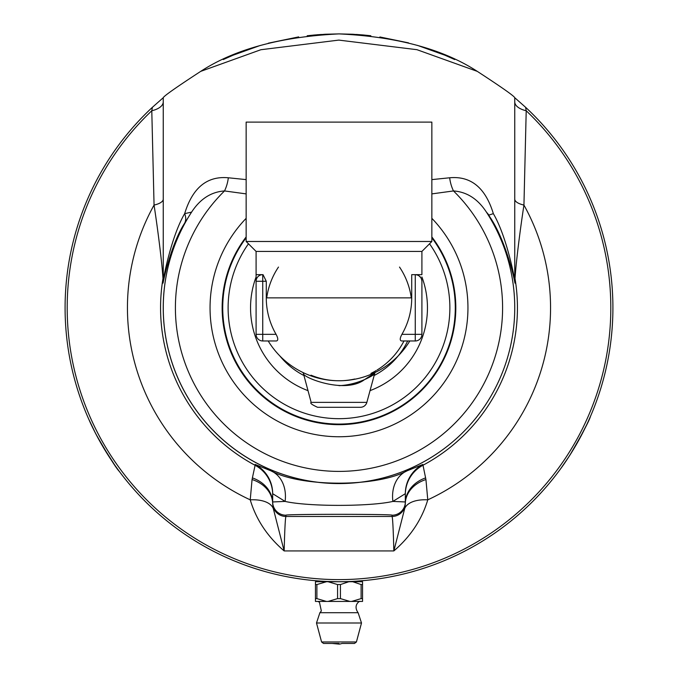 <?xml version="1.0" encoding="UTF-8"?>
<svg xmlns="http://www.w3.org/2000/svg" width="678" height="678" viewBox="0 0 678 678"><rect width="100%" height="100%" fill="white"/><g stroke="black" fill="none" stroke-linecap="round" stroke-linejoin="round"><path stroke-width="1.02" d="M359.382 34.663L339 33.9L352.84 34.247L370.841 35.756M369.959 35.654L363.459 34.993M363.323 34.985L361.544 34.832M454.735 59.554L444.802 55.164L417.368 45.35M408.512 42.867L379.866 36.968M364.62 35.103L356.23 34.442M477.287 71.368C443.056 49.138 396.961 36.646 339 33.9C280.726 36.731 234.63 49.214 200.713 71.368L260.852 49.731L338.831 40.104L416.962 49.689L477.287 71.368C501.678 87.267 514.17 96.047 514.755 97.717L525.586 107.285A273.904 273.904 0 0 1 339 581.716L362.544 581.716L362.544 584.563A26.4 13.196 90 0 0 361.111 584.563L361.111 598.606A26.4 13.196 90 0 0 362.544 598.606L362.544 584.563M345.543 581.631L344.678 581.656M344.585 581.656L343.526 581.673M349.255 581.521L350.136 581.487M358.56 581.012L360.06 580.902L360.06 581.716M560.926 468.345C564.723 463.337 569.817 455.472 576.207 444.76C585.326 427.742 590.097 418.241 590.521 416.267C589.36 420.572 582.487 433.53 569.901 455.15M569.173 456.286L560.57 468.829M410.215 572.291L406.775 573.198M405.283 573.571L404.283 573.817M403.639 573.978L402.978 574.139M407.783 572.935L406.215 573.334M404.274 573.825L402.605 574.224M401.427 574.503L402.054 574.359M401.359 574.52L398.342 575.207M416.902 570.401L414.266 571.173M402.579 574.232L401.537 574.478M397.35 575.427L395.172 575.893M386.57 577.554L384.748 577.868M377.841 578.944L376.799 579.088M424.072 568.164L418.826 569.825M417.411 570.249L416.978 570.376M417.224 570.308L419.157 569.723M419.394 569.647L420.445 569.325M420.275 569.376L419.004 569.766M418.462 569.935L417.902 570.105M418.072 570.054L419.029 569.757M420.029 569.452L420.623 569.266M426.013 567.528L425.36 567.74M416.258 570.588L416.817 570.427M417.979 570.079L420.64 569.266M395.91 575.732L389.562 577.003M374.171 579.444L373.307 579.554M373.222 579.563L372.18 579.698M359.882 580.919L361.264 580.809M360.196 580.893L359.018 580.978M358.933 580.987L357.84 581.063M350.857 581.453L349.679 581.504M357.552 581.08L356.764 581.139M363.849 580.58L355.806 581.199M353.619 581.326L352.585 581.377M351.653 581.419L350.831 581.461M352.509 581.377L353.645 581.317M354.56 581.266L359.433 580.953M369.985 390.655A88.454 88.454 0 0 0 421.902 276.955M256.098 276.955A88.454 88.454 0 0 0 308.015 390.655M403.978 340.966A72.953 72.953 0 0 1 376.993 370.086M376.07 370.637A72.953 72.953 0 0 1 370.959 373.383M354.823 379.019A72.953 72.953 0 0 1 344.67 380.536M399.52 267.064A72.953 72.953 0 0 1 411.275 297.862M268.191 340.966A82.902 82.902 0 0 0 339 380.756A72.953 72.953 0 0 1 310.999 375.171M266.725 297.862A72.953 72.953 0 0 1 278.48 267.064M303.041 372.553L303.481 373.739C303.397 377.688 344.797 394.215 364.349 379.756C387.35 364.272 367.12 384.485 339.008 385.663M311.151 402.376L366.849 402.376A6.636 6.636 0 0 1 360.442 407.292L317.558 407.292C311.939 404.724 309.804 403.079 311.151 402.376L303.481 373.739M257.174 277.649A6.636 6.636 0 0 0 256.098 281.277L262.733 281.277L262.733 274.649A6.636 6.636 0 0 0 256.098 281.277L256.098 334.339A6.636 6.636 0 0 0 262.733 340.966L262.733 334.339L256.098 334.339M256.098 281.234L256.098 274.649L263.022 274.649L266.276 281.277L266.276 297.862A72.724 72.724 0 0 0 276.082 334.339C278.209 338.305 278.319 340.509 276.429 340.966L262.733 340.966M256.098 274.649L256.098 251.436L421.902 251.436L421.902 274.649L415.267 274.649A6.636 6.636 0 0 1 421.902 281.277L421.902 334.339L415.267 334.339L415.267 340.966A6.636 6.636 0 0 0 421.902 334.339L421.902 281.277C421.504 277.26 419.292 275.048 415.267 274.649L421.902 274.658M415.267 340.966L401.571 340.966C399.681 340.509 399.791 338.305 401.918 334.339A72.724 72.724 0 0 0 411.724 297.862L411.724 274.649L415.267 274.649L415.267 334.339L401.918 334.339M266.276 297.862L411.724 297.862M339 122.108L431.852 122.108L431.852 241.487L246.148 241.487L246.148 122.108L339 122.108M317.94 581.716L317.94 580.902L319.448 581.012M322.592 581.224L324.559 581.334M327.33 581.461L338.136 581.716M332.017 643.439L339 644.1A7.958 7.958 0 0 0 341.941 643.439L354.501 643.439L356.425 641.964L321.575 641.964L323.499 643.439L339 643.439M321.575 641.964L316.499 622.997L361.501 622.997L356.425 641.964M362.544 598.606L362.544 601.437L351.628 601.437L361.111 598.606M361.111 584.563L352.687 581.716M348.856 581.716L340.432 584.563A26.4 26.4 0 0 0 337.568 584.563L337.568 598.606A26.4 26.4 0 0 0 340.432 598.606L340.432 584.563M340.432 598.606L349.916 601.437L328.084 601.437L337.568 598.606M351.628 601.437L349.916 601.437M316.889 584.563A26.4 13.196 -90 0 0 315.456 584.563L315.456 598.606A26.4 13.196 -90 0 0 316.889 598.606L316.889 584.563L326.398 581.732L315.456 581.716L326.398 581.732M316.889 598.606L326.372 601.437L315.456 601.437L315.456 598.606M315.456 584.563L315.456 581.732M351.602 581.732L362.544 581.732M337.568 584.563L328.05 581.732L339 581.716A273.904 273.904 0 0 1 152.414 107.285L163.245 97.717C163.83 96.047 176.322 87.267 200.713 71.368M328.05 581.732L349.95 581.732M325.313 581.716L329.144 581.716M328.084 601.437L326.372 601.437M316.499 622.997L319.889 612.709L358.111 612.709L361.501 622.997M238.114 562.46L237.156 562.07M237.105 562.054L236.402 561.774M236.139 561.664L237.503 562.215M239.8 563.113L240.495 563.384M242.046 563.977L240.241 563.291M239.359 562.943L238.249 562.511M242.249 564.054L233.571 560.613M233.732 560.672L235.003 561.206M236.097 561.647L237.419 562.181M295.286 578.198L288.209 576.961M292.693 577.766L291.15 577.503M292.989 577.826L293.43 577.893M293.65 577.936L294.159 578.02M300.049 578.927L299.337 578.826M298.261 578.665L294.955 578.148M295.015 578.156L293.379 577.885M297.913 578.614L297.405 578.537M292.396 577.715L291.447 577.554M296.591 578.41L295.735 578.275M360.137 580.893L359.374 580.953M356.145 581.173L355.086 581.241M280.056 575.291L274.844 574.096M341.339 581.699L338.839 581.716M338.195 581.716L335.322 581.69M355.696 581.207L353.187 581.343M352.552 581.377L352.018 581.402M370.002 579.953L367.51 580.224M324.855 581.351L321.728 581.165M315.262 580.682L315.897 580.741M318.397 580.936L315.202 580.673M321.635 581.165L320.584 581.097M308.6 580.021L307.422 579.885M300.99 579.063L301.625 579.148M308.278 579.987L309.651 580.139M304.108 579.478L300.93 579.054M307.329 579.876L306.286 579.749M287.65 576.859L289.43 577.19M285.565 576.453L286.133 576.563M287.421 576.809L288.404 577.003M289.692 577.241L288.379 576.995M286.548 576.647L288.531 577.02M288.777 577.071L289.862 577.266M286.735 576.681L286.302 576.597M263.284 571.037L262.64 570.851M265.132 571.562L263.954 571.232M263.208 571.02L261.877 570.63M261.75 570.596L258.386 569.579M258.632 569.656L260.386 570.19M257.869 569.418L265.971 571.8M266.827 572.037L265.327 571.622M259.369 569.884L257.987 569.461M265.276 571.605L264.691 571.444M246.139 565.486L246.648 565.672M244.139 564.757L244.682 564.96M253.792 568.122L253.14 567.91M245.911 565.41L248.089 566.189M247.843 566.096L251.852 567.478M249.529 566.689L249.012 566.511M245.08 565.105L246.978 565.791M247.207 565.876L248.258 566.24M245.266 565.172L244.843 565.02M327.974 581.487L327.381 581.47L327.974 581.487M323.236 581.258L323.965 581.3M324.415 581.326L326.016 581.402M319.999 581.054L317.99 580.902M323.737 581.283L323.042 581.249M322.77 581.232L322.084 581.19M253.258 567.944L249.919 566.825M254.428 568.325L253.725 568.096M321.448 34.468L313.456 35.095M298.651 36.892L268.293 43.189M260.106 45.511L233.037 55.223L223.265 59.554M314.567 34.993L307.185 35.756L325.135 34.247L338.992 33.9L318.694 34.654M318.016 34.705L316.965 34.79M89.004 419.733C91.445 425.53 95.708 433.869 101.793 444.76L114.463 464.676M115.438 466.057L116.387 467.396M117.226 468.557L119.311 471.396C116.158 468.235 108.378 455.811 95.945 434.106M95.327 432.903L88.759 419.182M246.148 237.8A116.285 116.285 0 0 0 417.317 393.757A116.285 116.285 0 0 0 431.852 237.8M429.538 243.792A110.887 110.887 0 0 1 265.157 390.528A110.887 110.887 0 0 1 248.462 243.792M514.755 199.129A19.899 7.06 180 0 0 523.941 205.078L526.213 110.751A19.899 9.806 0 0 1 514.755 101.878M163.245 101.87A19.899 9.806 0 0 1 151.787 110.751A271.802 271.802 0 0 0 145.168 498.355A271.802 271.802 0 0 0 532.832 498.355A271.802 271.802 0 0 0 526.213 110.751L525.586 107.285M431.852 193.891L453.48 190.942A26.527 16.518 78.9 0 1 449.675 177.78C470.905 175.814 485.465 187.764 493.338 213.629C506.347 235.851 514.068 275.505 514.755 280.378L514.755 97.717M246.148 179.611L228.325 177.78C207.095 175.814 192.535 187.764 184.662 213.629C171.67 235.808 163.932 275.514 163.245 280.378L163.245 97.717M449.675 177.78L431.852 179.611M163.245 280.378A19.899 19.738 0 0 1 163.051 283.141C163.805 278.768 171.602 243.088 184.636 223.189A19.899 13.374 29.6 0 0 184.662 213.629L191.577 212.129A175.755 175.755 0 0 0 454.353 440.403A175.755 175.755 0 0 0 486.355 212.028L486.812 212.739C478.176 199.171 467.066 191.899 453.48 190.942A163.593 163.593 0 0 1 455.074 423.089A163.593 163.593 0 0 1 222.926 423.089A163.593 163.593 0 0 1 224.52 190.942L246.148 193.891M184.636 223.189L191.577 212.129M163.245 275.327A19.899 19.781 0 0 1 162.974 278.582L163.051 283.141M163.245 199.129A19.899 7.06 0 0 1 154.059 205.078C158.389 233.3 162.237 265.361 162.974 278.582A178.433 178.433 0 0 0 255.106 465.286L252.394 477.897A33.163 27.434 180 0 1 272.675 503.178A92.962 5.026 74.7 0 0 272.683 503.517A13.263 13.263 0 0 0 285.947 516.466L285.947 515.221C283.379 514.026 394.621 514.026 392.054 515.221L392.054 516.466A13.263 13.263 0 0 0 405.317 503.517L404.707 508.534L393.85 550.934C410.571 536.561 421.877 519.534 427.767 499.839A33.163 16.958 15.6 0 0 404.707 508.534M152.414 107.285L151.787 110.751L154.059 205.078A211.553 211.553 0 0 0 250.233 499.839C256.123 519.534 267.429 536.561 284.15 550.934L273.293 508.534A33.163 16.958 -15.6 0 0 250.233 499.839L252.063 479.532A33.163 26.637 178.7 0 1 272.683 503.517L273.293 508.534M493.338 213.629L488.965 215.096L486.355 212.028M228.325 177.78A26.527 16.518 -78.9 0 1 224.52 190.942C210.926 191.899 199.824 199.171 191.188 212.739L191.188 212.739A43.248 12.373 130.3 0 0 191.679 211.96M191.188 212.739L191.188 212.731A175.746 175.746 0 0 0 454.107 440.615A175.746 175.746 0 0 0 486.812 212.739M514.755 275.327A19.899 19.781 180 0 0 515.026 278.582C515.763 265.378 519.611 233.283 523.941 205.078A211.553 211.553 0 0 1 427.767 499.839L425.937 479.532A79.445 10.128 90.1 0 0 425.606 477.897L422.835 464.455L407.08 470.82C377.214 487.236 300.99 487.329 270.92 470.82L255.165 464.455L255.106 465.286A33.163 33.154 180 0 1 272.675 494.55M514.755 280.378A19.899 19.738 180 0 0 514.949 283.141L515.026 278.582A178.433 178.433 0 0 1 422.894 465.286A33.163 33.154 0 0 0 405.325 494.55M487.567 213.739C504.381 235.978 513.975 276.565 514.949 283.141M425.937 479.532A33.163 26.637 -178.7 0 0 405.317 503.517A92.962 5.026 -74.7 0 0 405.325 503.178A33.163 27.434 180 0 1 425.606 477.897M405.325 503.178L405.325 501.957L392.901 501.415C370.129 506.678 308.032 506.703 285.099 501.415L272.675 501.957L272.675 493.686L285.099 501.415A33.163 26.281 111.4 0 0 270.92 470.82M422.835 464.455A33.163 33.154 0 0 0 405.325 493.686L392.901 501.415A33.163 26.281 68.6 0 1 407.08 470.82M252.394 477.897A79.445 10.128 -90.1 0 0 252.063 479.532M392.054 516.466C392.664 517.585 393.265 529.069 393.85 550.934L284.15 550.934C284.735 529.069 285.336 517.585 285.947 516.466L392.054 516.466M405.325 493.686L405.325 501.957A13.263 13.263 180 0 1 392.054 515.221M285.947 515.221A13.263 13.263 0 0 1 272.675 501.957L272.675 503.178M374.036 375.553A76.267 76.267 0 0 0 407.681 340.966M279.794 355.891A76.267 76.267 0 0 0 303.964 375.553M276.082 334.339L262.733 334.339L262.733 281.277L266.276 281.277M246.148 236.936A116.802 116.802 0 0 0 417.843 393.994A116.802 116.802 0 0 0 431.852 236.936M246.148 218.324A128.947 128.947 0 0 0 248.385 399.545A128.947 128.947 0 0 0 429.615 399.545A128.947 128.947 0 0 0 431.852 218.324M255.165 464.455A33.163 33.154 180 0 1 272.675 493.686M366.849 402.376L374.959 372.553M420.928 277.819L418.996 275.802M339 380.756A82.902 82.902 0 0 0 409.809 340.966M421.902 251.436L431.852 241.487M256.098 251.436L246.148 241.487M319.889 612.709L321.347 610.971L319.457 602.25L317.94 601.437M358.111 612.709C352.441 604.861 360.425 600.361 360.06 601.437"/></g></svg>
